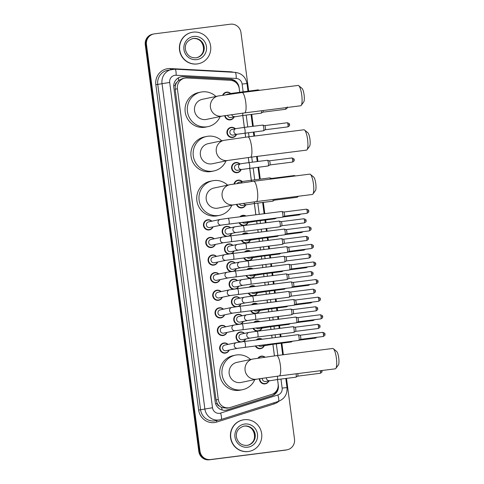 <?xml version="1.0" encoding="UTF-8"?>
<svg xmlns="http://www.w3.org/2000/svg" width="484" height="484" viewBox="0 0 484 484"><rect width="100%" height="100%" fill="white"/><g stroke="black" fill="none" stroke-linecap="round" stroke-linejoin="round"><path stroke-width="0.73" d="M234.208 116.789A5.13 4.979 -101.9 0 1 224.679 115.664M236.525 134.389A5.13 4.979 -101.9 0 1 226.99 133.239A5.13 4.979 -101.9 0 1 235.339 128.744M241.159 169.588A5.13 4.979 -101.9 0 1 231.624 168.438A5.13 4.979 -101.9 0 1 239.973 163.943M234.002 183.968A5.13 4.979 -101.9 0 1 242.29 181.542M245.793 204.786A5.13 4.979 -101.9 0 1 236.434 204.351M239.907 216.802A5.13 4.979 -101.9 0 1 246.017 216.027M248.111 222.386A5.13 4.979 -101.9 0 1 239.066 222.725M242.224 234.401A5.13 4.979 -101.9 0 1 248.334 233.627M250.428 239.985A5.13 4.979 -101.9 0 1 241.383 240.324M244.541 252.001A5.13 4.979 -101.9 0 1 250.651 251.226M252.745 257.585A5.13 4.979 -101.9 0 1 243.7 257.924M246.858 269.6A5.13 4.979 -101.9 0 1 252.969 268.826M255.062 275.184A5.13 4.979 -101.9 0 1 246.017 275.523M249.175 287.206A5.13 4.979 -101.9 0 1 255.286 286.425M257.379 292.784A5.13 4.979 -101.9 0 1 248.334 293.123M251.492 304.805A5.13 4.979 -101.9 0 1 257.603 304.025M259.696 310.389A5.13 4.979 -101.9 0 1 250.651 310.722M253.81 322.404A5.13 4.979 -101.9 0 1 259.92 321.624M262.013 327.989A5.13 4.979 -101.9 0 1 252.969 328.321M256.127 340.004A5.13 4.979 -101.9 0 1 262.237 339.23M264.331 345.588A5.13 4.979 -101.9 0 1 255.286 345.927M257.984 358.16A5.13 4.979 -101.9 0 1 265.008 357.144M268.965 380.787A5.13 4.979 -101.9 0 1 259.357 378.7M222.652 95.221A5.13 4.979 -101.9 0 1 230.705 93.545M226.203 236.464A5.13 4.979 -101.9 0 1 226.439 226.355A5.13 4.979 -101.9 0 1 230.541 227.77M231.727 233.415A5.13 4.979 -101.9 0 1 229.349 236.041M228.521 254.064A5.13 4.979 -101.9 0 1 228.757 243.954A5.13 4.979 -101.9 0 1 232.858 245.37M234.044 251.014A5.13 4.979 -101.9 0 1 231.667 253.64M230.838 271.663A5.13 4.979 -101.9 0 1 231.074 261.554A5.13 4.979 -101.9 0 1 235.176 262.969M236.361 268.614A5.13 4.979 -101.9 0 1 233.984 271.24M233.155 289.263A5.13 4.979 -101.9 0 1 233.391 279.153A5.13 4.979 -101.9 0 1 237.493 280.569M238.679 286.213A5.13 4.979 -101.9 0 1 236.301 288.839M235.472 306.862A5.13 4.979 -101.9 0 1 235.708 296.752A5.13 4.979 -101.9 0 1 239.81 298.168M240.996 303.813A5.13 4.979 -101.9 0 1 238.618 306.439M237.789 324.461A5.13 4.979 -101.9 0 1 238.025 314.358A5.13 4.979 -101.9 0 1 242.127 315.768M243.313 321.412A5.13 4.979 -101.9 0 1 240.935 324.038M240.106 342.067A5.13 4.979 -101.9 0 1 240.336 331.957A5.13 4.979 -101.9 0 1 244.444 333.367M245.63 339.012A5.13 4.979 -101.9 0 1 243.252 341.637M213.027 226.845A5.13 4.979 -101.9 0 1 203.498 225.695A5.13 4.979 -101.9 0 1 211.841 221.194M215.344 244.444A5.13 4.979 -101.9 0 1 205.815 243.295A5.13 4.979 -101.9 0 1 214.158 238.8M217.661 262.044A5.13 4.979 -101.9 0 1 208.132 260.894A5.13 4.979 -101.9 0 1 216.475 256.399M219.978 279.643A5.13 4.979 -101.9 0 1 210.449 278.494A5.13 4.979 -101.9 0 1 218.792 273.998M222.295 297.243A5.13 4.979 -101.9 0 1 212.766 296.093A5.13 4.979 -101.9 0 1 221.109 291.598M224.612 314.842A5.13 4.979 -101.9 0 1 215.084 313.692A5.13 4.979 -101.9 0 1 223.427 309.197M226.929 332.441A5.13 4.979 -101.9 0 1 217.401 331.292A5.13 4.979 -101.9 0 1 225.744 326.797M229.247 350.041A5.13 4.979 -101.9 0 1 219.718 348.891A5.13 4.979 -101.9 0 1 228.061 344.396M239.701 92.202L239.241 88.705A9.613 9.335 78.1 0 0 230.348 80.296L187.03 77.991A9.613 9.335 78.1 0 0 177.398 88.76L218.296 399.445A9.613 9.335 78.1 0 0 230.408 407.449L271.706 394.406A9.613 9.335 78.1 0 0 278.125 384.048L277.526 379.523M219.415 406.112A9.613 9.335 -101.9 0 1 217.122 403.263L217.147 403.426A3.206 3.11 78.1 0 0 219.415 406.112L221.593 407.522L227.111 408.187L229.543 407.679M184.682 78.172L182.28 78.68L178.542 80.495L176.793 82.395A3.206 3.11 78.1 0 0 175.299 85.565L173.72 85.765M175.299 85.565L175.317 85.728A9.613 9.335 -101.9 0 1 176.793 82.395M175.317 85.728L175.148 89.231L216.052 399.917L217.122 403.263M274.416 355.879L272.891 344.324M272.056 337.977L271.693 335.212M270.943 329.489L270.574 326.718M269.739 320.378L269.376 317.607M268.626 311.89L268.257 309.119M267.422 302.778L267.059 300.007M266.309 294.29L265.94 291.519M265.105 285.179L264.742 282.408M263.992 276.691L263.623 273.92M262.788 267.579L262.425 264.808M261.675 259.091L261.306 256.32M260.471 249.98L260.108 247.209M259.357 241.492L258.988 238.721M258.154 232.381L257.791 229.61M257.04 223.892L256.671 221.121M255.836 214.781L254.354 203.522M251.287 180.205L249.726 168.323M248.97 162.6L248.298 157.518M245.624 137.184L245.092 133.124M244.335 127.401L242.774 115.525M239.737 92.196L239.126 87.543A9.613 9.335 78.1 0 0 230.233 79.128L183.436 76.641A9.613 9.335 78.1 0 0 173.798 87.41L215.205 401.92A9.613 9.335 78.1 0 0 227.317 409.924L271.929 395.827A9.613 9.335 78.1 0 0 278.348 385.47L277.562 379.516M180.786 76.889A9.613 9.335 -101.9 0 1 182.837 76.768L229.634 79.255A9.613 9.335 -101.9 0 1 237.208 83.883M286.492 378.379L294.502 439.194A9.613 9.335 -101.9 0 1 286.492 449.902L210.522 459.546A9.613 9.335 -101.9 0 1 200.001 451.197L146.47 44.552A9.613 9.335 -101.9 0 1 154.481 33.85L230.444 24.2A9.613 9.335 -101.9 0 1 240.965 32.555L248.667 91.065M251.74 114.381L253.301 126.263M254.058 131.981L254.59 136.046M257.264 156.38L257.936 161.462M258.692 167.186L260.253 179.062M263.32 202.385L264.802 213.644M265.637 219.984L266.006 222.755M266.757 228.472L267.12 231.243M267.954 237.583L268.324 240.354M269.074 246.072L269.437 248.843M270.272 255.183L270.641 257.954M271.391 263.671L271.754 266.442M272.589 272.782L272.958 275.553M273.708 281.271L274.071 284.041M274.906 290.382L275.275 293.153M276.025 298.87L276.388 301.641M277.223 307.981L277.592 310.752M278.342 316.469L278.705 319.24M279.54 325.581L279.909 328.352M280.659 334.069L281.022 336.84M281.857 343.18L283.382 354.742M287.212 449.781L286.014 450.029A9.613 9.335 -101.9 0 1 285.294 450.15L209.324 459.8A9.613 9.335 -101.9 0 1 198.809 451.445L145.273 44.806L145.872 44.679A9.613 9.335 -101.9 0 1 153.156 34.098A9.613 9.335 -101.9 0 0 145.872 44.679L199.408 451.318L145.872 44.679L146.47 44.552M209.324 459.8L209.923 459.673A9.613 9.335 -101.9 0 1 199.408 451.318A9.613 9.335 -101.9 0 0 209.923 459.673L285.893 450.029L210.522 459.546M286.613 449.902A9.613 9.335 -101.9 0 1 285.893 450.029A9.613 9.335 -101.9 0 0 286.613 449.902M274.452 355.879L272.928 344.318M272.093 337.977L271.73 335.206M270.973 329.483L270.61 326.718M269.776 320.378L269.413 317.607M268.656 311.884L268.293 309.119M267.458 302.772L267.095 300.007M266.339 294.284L265.976 291.519M265.141 285.173L264.778 282.408M264.022 276.685L263.659 273.914M262.824 267.573L262.461 264.808M261.705 259.085L261.342 256.314M260.507 249.974L260.144 247.203M259.394 241.486L259.025 238.715M258.19 232.374L257.827 229.604M257.077 223.886L256.708 221.115M255.873 214.775L254.39 203.516M251.323 180.199L249.756 168.317M249.006 162.6L248.334 157.518M245.66 137.178L245.122 133.118M244.372 127.401L242.805 115.519M277.713 388.41A9.613 9.335 -101.9 0 1 271.33 395.954L226.718 410.045A9.613 9.335 -101.9 0 1 226.149 410.208M145.273 44.806A9.613 9.335 -101.9 0 1 152.557 34.219L153.755 33.971M197.284 63.924A16.026 15.561 -101.9 0 1 179.848 50.62A16.026 15.561 -101.9 0 1 191.9 32.355A16.026 15.561 -101.9 0 1 193.104 32.156A16.026 15.561 -101.9 0 1 210.54 45.454A16.026 15.561 -101.9 0 1 198.494 63.719A16.026 15.561 -101.9 0 1 197.284 63.924M198.494 63.719L198.265 63.767A16.026 15.561 -101.9 0 1 197.061 63.967A16.026 15.561 -101.9 0 1 179.624 50.669A16.026 15.561 -101.9 0 1 191.676 32.404L191.9 32.355M298.707 85.668L301.998 88.378A7.048 1.676 82.8 0 1 304.097 94.864A7.048 1.676 82.8 0 1 303.722 101.942L301.211 105.391A10.255 2.438 -97.2 0 0 301.756 95.1A10.255 2.438 -97.2 0 0 298.707 85.668A10.255 2.438 -97.2 0 0 298.071 85.432L242.054 92.547A10.255 2.438 82.8 0 1 245.739 102.215A10.255 2.438 82.8 0 1 244.638 112.893L300.655 105.778A10.255 2.438 -97.2 0 0 301.211 105.391M222.44 116.051A10.255 9.958 78.1 0 1 210.449 107.273A10.255 9.958 78.1 0 1 218.217 95.977L202.312 99.323A10.255 9.958 78.1 0 0 194.604 111.011A10.255 9.958 78.1 0 0 206.535 119.397L222.44 116.051L244.638 112.893M220.159 116.529A17.624 17.115 -101.9 0 1 208.047 126.608A17.624 17.115 -101.9 0 1 206.722 126.832A17.624 17.115 -101.9 0 1 187.544 112.197A17.624 17.115 -101.9 0 1 200.799 92.111A17.624 17.115 -101.9 0 1 202.124 91.887A17.624 17.115 -101.9 0 1 215.937 96.461M208.047 126.608L205.803 127.08A17.624 17.115 -101.9 0 1 204.478 127.304A17.624 17.115 -101.9 0 1 185.299 112.669A17.624 17.115 -101.9 0 1 198.555 92.583L200.799 92.111M304.545 130.014L307.836 132.731A7.048 1.676 82.8 0 1 309.935 139.217A7.048 1.676 82.8 0 1 309.56 146.289L307.05 149.744A10.255 2.438 -97.2 0 0 307.594 139.452A10.255 2.438 -97.2 0 0 304.545 130.014A10.255 2.438 -97.2 0 0 303.91 129.779L247.893 136.893A10.255 2.438 82.8 0 1 251.577 146.567A10.255 2.438 82.8 0 1 250.476 157.239L306.493 150.125A10.255 2.438 -97.2 0 0 307.05 149.744M228.279 160.398A10.255 9.958 78.1 0 1 216.287 151.619A10.255 9.958 78.1 0 1 224.056 140.33L208.15 143.669A10.255 9.958 78.1 0 0 200.443 155.358A10.255 9.958 78.1 0 0 212.373 163.743L228.279 160.398L250.476 157.239M225.998 160.882A17.624 17.115 -101.9 0 1 213.886 170.955A17.624 17.115 -101.9 0 1 212.561 171.179A17.624 17.115 -101.9 0 1 193.382 156.55A17.624 17.115 -101.9 0 1 206.638 136.458A17.624 17.115 -101.9 0 1 207.963 136.234A17.624 17.115 -101.9 0 1 221.775 140.808M213.886 170.955L211.641 171.427A17.624 17.115 -101.9 0 1 210.316 171.651A17.624 17.115 -101.9 0 1 191.138 157.022A17.624 17.115 -101.9 0 1 204.393 136.93L206.638 136.458M310.383 174.361L313.674 177.077A7.048 1.676 82.8 0 1 315.774 183.563A7.048 1.676 82.8 0 1 315.399 190.642L312.888 194.09A10.255 2.438 -97.2 0 0 313.432 183.799A10.255 2.438 -97.2 0 0 310.383 174.361A10.255 2.438 -97.2 0 0 309.748 174.131L253.731 181.246A10.255 2.438 82.8 0 1 257.415 190.914A10.255 2.438 82.8 0 1 256.314 201.592L312.331 194.477A10.255 2.438 -97.2 0 0 312.888 194.09M234.117 204.75A10.255 9.958 78.1 0 1 222.126 195.966A10.255 9.958 78.1 0 1 229.894 184.676L213.988 188.022A10.255 9.958 78.1 0 0 206.281 199.71A10.255 9.958 78.1 0 0 218.211 208.09L234.117 204.75L256.314 201.592M231.836 205.228A17.624 17.115 -101.9 0 1 219.724 215.307A17.624 17.115 -101.9 0 1 218.399 215.531A17.624 17.115 -101.9 0 1 199.22 200.896A17.624 17.115 -101.9 0 1 212.476 180.804A17.624 17.115 -101.9 0 1 213.801 180.586A17.624 17.115 -101.9 0 1 227.613 185.154M219.724 215.307L217.479 215.779A17.624 17.115 -101.9 0 1 216.154 216.003A17.624 17.115 -101.9 0 1 196.976 201.368A17.624 17.115 -101.9 0 1 210.231 181.276L212.476 180.804M333.337 348.71L336.628 351.426A7.048 1.676 82.8 0 1 338.727 357.912A7.048 1.676 82.8 0 1 338.352 364.99L335.842 368.439A10.255 2.438 -97.2 0 0 336.386 358.148A10.255 2.438 -97.2 0 0 333.337 348.71A10.255 2.438 -97.2 0 0 332.702 348.474L276.685 355.589A10.255 2.438 82.8 0 1 280.369 365.263A10.255 2.438 82.8 0 1 279.268 375.935L335.285 368.826A10.255 2.438 -97.2 0 0 335.842 368.439M257.071 379.099A10.255 9.958 78.1 0 1 245.079 370.314A10.255 9.958 78.1 0 1 252.848 359.025L236.942 362.365A10.255 9.958 78.1 0 0 229.234 374.059A10.255 9.958 78.1 0 0 241.165 382.439L257.071 379.099L279.268 375.935M254.79 379.577A17.624 17.115 -101.9 0 1 242.678 389.65A17.624 17.115 -101.9 0 1 241.353 389.874A17.624 17.115 -101.9 0 1 222.174 375.245A17.624 17.115 -101.9 0 1 235.43 355.153A17.624 17.115 -101.9 0 1 236.755 354.929A17.624 17.115 -101.9 0 1 250.567 359.503M242.678 389.65L240.433 390.122A17.624 17.115 -101.9 0 1 239.108 390.346A17.624 17.115 -101.9 0 1 219.93 375.717A17.624 17.115 -101.9 0 1 233.185 355.625L235.43 355.153M248.31 451.499A16.026 15.561 -101.9 0 1 230.874 438.201A16.026 15.561 -101.9 0 1 242.926 419.937A16.026 15.561 -101.9 0 1 244.13 419.731A16.026 15.561 -101.9 0 1 261.566 433.035A16.026 15.561 -101.9 0 1 249.52 451.3A16.026 15.561 -101.9 0 1 248.31 451.499M249.52 451.3L249.29 451.342A16.026 15.561 -101.9 0 1 248.086 451.548A16.026 15.561 -101.9 0 1 230.65 438.244A16.026 15.561 -101.9 0 1 242.702 419.979L242.926 419.937M221.388 225.084L209.747 227.534A2.886 2.801 -101.9 0 1 206.39 225.175A2.886 2.801 -101.9 0 1 208.562 221.884L220.202 219.44A2.886 2.801 -101.9 0 0 218.048 222.791A2.886 2.801 -101.9 0 0 221.388 225.084L282.535 217.207A2.886 0.684 82.8 0 1 282.535 217.207A2.886 0.684 82.8 0 0 282.602 217.183A2.886 0.684 82.8 0 0 282.844 214.2A2.886 0.684 82.8 0 0 281.876 211.49A2.886 0.684 82.8 0 0 281.809 211.484A2.886 0.684 82.8 0 1 281.809 211.484L228.103 218.302A2.886 0.684 82.8 0 1 229.144 221.025A2.886 0.684 82.8 0 1 229.162 221.2A2.886 0.684 82.8 0 1 228.829 224.025M212.803 226.887A4.81 4.671 -101.9 0 1 203.952 225.611A4.81 4.671 -101.9 0 1 211.617 221.242M308.695 210.976L307.177 211.127A2.081 0.496 82.8 0 0 306.426 209.161L283.787 212.04A2.081 0.496 82.8 0 1 283.812 212.046A2.081 0.496 82.8 0 1 284.507 214.007A2.081 0.496 82.8 0 1 284.332 216.16A2.081 0.496 82.8 0 1 284.296 216.173M223.705 242.684L212.065 245.134A2.886 2.801 -101.9 0 1 208.707 242.774A2.886 2.801 -101.9 0 1 210.879 239.489L222.519 237.039A2.886 2.801 -101.9 0 0 220.365 240.397A2.886 2.801 -101.9 0 0 223.705 242.684L284.852 234.807A2.886 0.684 82.8 0 1 284.852 234.807A2.886 0.684 82.8 0 0 284.919 234.782A2.886 0.684 82.8 0 0 285.161 231.8A2.886 0.684 82.8 0 0 284.193 229.089A2.886 0.684 82.8 0 0 284.126 229.083A2.886 0.684 82.8 0 0 284.114 229.083M215.12 244.487A4.81 4.671 -101.9 0 1 206.269 243.21A4.81 4.671 -101.9 0 1 213.934 238.842M286.08 229.64A2.081 0.496 82.8 0 1 286.129 229.646A2.081 0.496 82.8 0 1 286.824 231.606A2.081 0.496 82.8 0 1 286.649 233.76A2.081 0.496 82.8 0 1 286.613 233.772L309.27 230.898C312.132 229.428 310.722 228.932 311.073 228.557L309.494 228.726A2.081 0.496 82.8 0 1 309.27 230.898M226.022 260.283L214.382 262.733A2.886 2.801 -101.9 0 1 211.024 260.374A2.886 2.801 -101.9 0 1 213.196 257.089L224.836 254.638A2.886 2.801 -101.9 0 0 222.682 257.996A2.886 2.801 -101.9 0 0 226.022 260.283L287.169 252.406A2.886 0.684 82.8 0 0 287.181 252.4A2.886 0.684 82.8 0 0 287.236 252.382A2.886 0.684 82.8 0 0 287.478 249.399A2.886 0.684 82.8 0 0 286.51 246.689A2.886 0.684 82.8 0 0 286.443 246.683A2.886 0.684 82.8 0 1 286.443 246.683L232.737 253.501A2.886 0.684 82.8 0 1 233.778 256.224A2.886 0.684 82.8 0 1 233.796 256.399A2.886 0.684 82.8 0 1 233.463 259.224M217.437 262.092A4.81 4.671 -101.9 0 1 208.586 260.809A4.81 4.671 -101.9 0 1 216.251 256.441M288.397 247.239A2.081 0.496 82.8 0 1 288.446 247.245A2.081 0.496 82.8 0 1 289.142 249.206A2.081 0.496 82.8 0 1 288.966 251.359A2.081 0.496 82.8 0 1 288.93 251.371M228.339 277.883L216.699 280.333A2.886 2.801 -101.9 0 1 213.341 277.973A2.886 2.801 -101.9 0 1 215.513 274.688L227.153 272.238A2.886 2.801 -101.9 0 0 224.999 275.596A2.886 2.801 -101.9 0 0 228.339 277.883L289.486 270.005A2.886 0.684 82.8 0 1 289.486 270.005A2.886 0.684 82.8 0 0 289.553 269.981A2.886 0.684 82.8 0 0 289.795 267.005A2.886 0.684 82.8 0 0 288.827 264.288A2.886 0.684 82.8 0 0 288.76 264.282A2.886 0.684 82.8 0 0 288.742 264.282M219.754 279.692A4.81 4.671 -101.9 0 1 210.903 278.409A4.81 4.671 -101.9 0 1 218.568 274.041M290.715 264.839A2.081 0.496 82.8 0 1 290.763 264.845A2.081 0.496 82.8 0 1 291.459 266.805A2.081 0.496 82.8 0 1 291.283 268.959A2.081 0.496 82.8 0 1 291.247 268.971M230.656 295.482L219.016 297.932A2.886 2.801 -101.9 0 1 215.658 295.573A2.886 2.801 -101.9 0 1 217.83 292.288L229.47 289.837A2.886 2.801 -101.9 0 0 227.317 293.195A2.886 2.801 -101.9 0 0 230.656 295.482L291.804 287.605A2.886 0.684 82.8 0 0 291.816 287.605A2.886 0.684 82.8 0 0 291.87 287.581A2.886 0.684 82.8 0 0 292.112 284.604A2.886 0.684 82.8 0 0 291.144 281.888A2.886 0.684 82.8 0 0 291.078 281.882A2.886 0.684 82.8 0 1 291.078 281.882L237.372 288.7A2.886 0.684 82.8 0 1 238.412 291.422A2.886 0.684 82.8 0 1 238.43 291.604A2.886 0.684 82.8 0 1 238.098 294.423M222.071 297.291A4.81 4.671 -101.9 0 1 213.22 296.008A4.81 4.671 -101.9 0 1 220.886 291.646M293.032 282.444A2.081 0.496 82.8 0 1 293.08 282.444A2.081 0.496 82.8 0 1 293.776 284.404A2.081 0.496 82.8 0 1 293.6 286.558A2.081 0.496 82.8 0 1 293.564 286.57L316.221 283.697C319.083 282.226 317.673 281.73 318.024 281.355L316.445 281.525A2.081 0.496 82.8 0 1 316.221 283.697M232.973 313.081L221.333 315.532A2.886 2.801 -101.9 0 1 217.975 313.172A2.886 2.801 -101.9 0 1 220.147 309.887L231.788 307.437A2.886 2.801 -101.9 0 0 229.634 310.795A2.886 2.801 -101.9 0 0 232.973 313.081L294.121 305.204A2.886 0.684 82.8 0 1 294.121 305.204A2.886 0.684 82.8 0 0 294.187 305.18A2.886 0.684 82.8 0 0 294.429 302.204A2.886 0.684 82.8 0 0 293.461 299.487A2.886 0.684 82.8 0 0 293.395 299.481A2.886 0.684 82.8 0 0 293.377 299.481M224.388 314.89A4.81 4.671 -101.9 0 1 215.537 313.608A4.81 4.671 -101.9 0 1 223.203 309.246M320.281 298.973L318.762 299.124A2.081 0.496 82.8 0 0 318.012 297.164L295.373 300.038A2.081 0.496 82.8 0 1 295.397 300.044A2.081 0.496 82.8 0 1 296.093 302.004A2.081 0.496 82.8 0 1 295.918 304.158A2.081 0.496 82.8 0 1 295.881 304.17M235.291 330.687L223.65 333.131A2.886 2.801 -101.9 0 1 220.293 330.772A2.886 2.801 -101.9 0 1 222.465 327.486L234.105 325.036A2.886 2.801 -101.9 0 0 231.951 328.394A2.886 2.801 -101.9 0 0 235.291 330.687L296.438 322.804A2.886 0.684 82.8 0 1 296.438 322.804A2.886 0.684 82.8 0 0 296.504 322.78A2.886 0.684 82.8 0 0 296.746 319.803A2.886 0.684 82.8 0 0 295.778 317.087A2.886 0.684 82.8 0 0 295.712 317.081A2.886 0.684 82.8 0 0 295.694 317.087M226.706 332.49A4.81 4.671 -101.9 0 1 217.854 331.207A4.81 4.671 -101.9 0 1 225.52 326.845M297.666 317.643A2.081 0.496 82.8 0 1 297.714 317.643A2.081 0.496 82.8 0 1 298.41 319.603A2.081 0.496 82.8 0 1 298.235 321.757A2.081 0.496 82.8 0 1 298.198 321.775L320.856 318.896C323.717 317.425 322.308 316.929 322.659 316.56L321.08 316.73A2.081 0.496 82.8 0 1 320.856 318.896M237.608 348.286L225.968 350.731A2.886 2.801 -101.9 0 1 222.61 348.371A2.886 2.801 -101.9 0 1 224.782 345.086L236.422 342.642A2.886 2.801 -101.9 0 0 234.262 345.993A2.886 2.801 -101.9 0 0 237.608 348.286L298.755 340.403A2.886 0.684 82.8 0 0 298.767 340.403A2.886 0.684 82.8 0 0 298.822 340.379A2.886 0.684 82.8 0 0 299.064 337.402A2.886 0.684 82.8 0 0 298.096 334.686A2.886 0.684 82.8 0 0 298.029 334.68A2.886 0.684 82.8 0 1 298.029 334.68L244.323 341.498A2.886 0.684 82.8 0 1 245.364 344.221A2.886 0.684 82.8 0 1 245.382 344.402A2.886 0.684 82.8 0 1 245.049 347.222M229.023 350.089A4.81 4.671 -101.9 0 1 220.172 348.807A4.81 4.671 -101.9 0 1 227.837 344.445M299.983 335.243A2.081 0.496 82.8 0 1 300.032 335.243A2.081 0.496 82.8 0 1 300.727 337.203A2.081 0.496 82.8 0 1 300.552 339.357A2.081 0.496 82.8 0 1 300.516 339.375M236.289 232.459L228.448 234.105A2.886 2.801 -101.9 0 1 225.09 231.745A2.886 2.801 -101.9 0 1 227.262 228.46L235.103 226.808A2.886 2.801 -101.9 0 0 232.943 230.166A2.886 2.801 -101.9 0 0 236.289 232.459L279.891 226.802A2.886 0.684 82.8 0 1 279.891 226.802A2.886 0.684 82.8 0 1 279.879 226.802M231.503 233.463A4.81 4.671 -101.9 0 1 222.652 232.181A4.81 4.671 -101.9 0 1 230.317 227.819M281.119 221.642A2.081 0.496 82.8 0 1 281.168 221.648A2.081 0.496 82.8 0 1 281.869 223.602A2.081 0.496 82.8 0 1 281.694 225.756A2.081 0.496 82.8 0 1 281.652 225.774M279.153 221.085A2.886 0.684 82.8 0 1 279.165 221.079A2.886 0.684 82.8 0 1 279.238 221.085A2.886 0.684 82.8 0 1 280.212 223.856A2.886 0.684 82.8 0 1 279.958 226.778A2.886 0.684 82.8 0 1 279.903 226.802M238.606 250.059L230.765 251.704A2.886 2.801 -101.9 0 1 227.407 249.345A2.886 2.801 -101.9 0 1 229.579 246.06L237.42 244.408A2.886 2.801 -101.9 0 0 235.26 247.766A2.886 2.801 -101.9 0 0 238.606 250.059L246.047 248.994A2.886 0.684 82.8 0 1 246.047 248.994L282.208 244.402A2.886 0.684 82.8 0 1 282.196 244.402A2.886 0.684 82.8 0 0 282.22 244.402A2.886 0.684 82.8 0 0 282.275 244.378A2.886 0.684 82.8 0 0 282.529 241.456A2.886 0.684 82.8 0 0 281.555 238.685A2.886 0.684 82.8 0 0 281.482 238.679A2.886 0.684 82.8 0 1 281.482 238.679L245.321 243.27A2.886 0.684 82.8 0 1 246.38 246.174A2.886 0.684 82.8 0 1 246.06 248.994M233.82 251.063A4.81 4.671 -101.9 0 1 224.969 249.78A4.81 4.671 -101.9 0 1 232.635 245.418M283.436 239.241A2.081 0.496 82.8 0 1 283.485 239.247A2.081 0.496 82.8 0 1 284.187 241.207A2.081 0.496 82.8 0 1 284.011 243.355A2.081 0.496 82.8 0 1 283.969 243.373M240.923 267.658L233.082 269.304A2.886 2.801 -101.9 0 1 229.725 266.944A2.886 2.801 -101.9 0 1 231.897 263.659L239.737 262.013A2.886 2.801 -101.9 0 0 237.577 265.365A2.886 2.801 -101.9 0 0 240.923 267.658L284.525 262.001A2.886 0.684 82.8 0 1 284.525 262.001A2.886 0.684 82.8 0 1 284.513 262.007M236.138 268.662A4.81 4.671 -101.9 0 1 227.286 267.38A4.81 4.671 -101.9 0 1 234.952 263.018M285.754 256.841A2.081 0.496 82.8 0 1 285.802 256.847A2.081 0.496 82.8 0 1 286.504 258.807A2.081 0.496 82.8 0 1 286.328 260.955A2.081 0.496 82.8 0 1 286.286 260.973M283.787 256.284A2.886 0.684 82.8 0 1 283.799 256.278A2.886 0.684 82.8 0 1 283.872 256.284A2.886 0.684 82.8 0 1 284.846 259.055A2.886 0.684 82.8 0 1 284.592 261.977A2.886 0.684 82.8 0 1 284.538 262.001M243.24 285.257L235.399 286.903A2.886 2.801 -101.9 0 1 232.042 284.544A2.886 2.801 -101.9 0 1 234.214 281.258L242.054 279.613A2.886 2.801 -101.9 0 0 239.895 282.965A2.886 2.801 -101.9 0 0 243.24 285.257L250.682 284.199A2.886 0.684 82.8 0 1 250.682 284.199L286.843 279.601A2.886 0.684 82.8 0 1 286.831 279.607A2.886 0.684 82.8 0 0 286.855 279.601A2.886 0.684 82.8 0 0 286.909 279.583A2.886 0.684 82.8 0 0 287.163 276.654A2.886 0.684 82.8 0 0 286.189 273.89A2.886 0.684 82.8 0 0 286.117 273.883A2.886 0.684 82.8 0 1 286.117 273.883L249.956 278.475A2.886 0.684 82.8 0 1 249.956 278.475A2.886 0.684 82.8 0 1 251.014 281.373A2.886 0.684 82.8 0 1 250.694 284.193M238.455 286.262A4.81 4.671 -101.9 0 1 229.604 284.979A4.81 4.671 -101.9 0 1 237.269 280.617M288.071 274.44A2.081 0.496 82.8 0 1 288.119 274.446A2.081 0.496 82.8 0 1 288.821 276.406A2.081 0.496 82.8 0 1 288.646 278.554A2.081 0.496 82.8 0 1 288.603 278.572L311.26 275.692C314.122 274.222 312.712 273.726 313.063 273.357L311.484 273.527A2.081 0.496 82.8 0 1 311.26 275.692M245.557 302.857L237.717 304.503A2.886 2.801 -101.9 0 1 234.359 302.143A2.886 2.801 -101.9 0 1 236.531 298.858L244.372 297.212A2.886 2.801 -101.9 0 0 242.212 300.564A2.886 2.801 -101.9 0 0 245.557 302.857L252.999 301.798A2.886 0.684 82.8 0 1 252.999 301.798L289.16 297.206A2.886 0.684 82.8 0 1 289.16 297.206A2.886 0.684 82.8 0 1 289.148 297.206A2.886 0.684 82.8 0 0 289.226 297.182A2.886 0.684 82.8 0 0 289.474 294.254A2.886 0.684 82.8 0 0 288.506 291.489A2.886 0.684 82.8 0 0 288.434 291.483A2.886 0.684 82.8 0 1 288.434 291.483L252.273 296.075A2.886 0.684 82.8 0 1 253.332 298.973A2.886 0.684 82.8 0 1 253.011 301.792M240.772 303.861A4.81 4.671 -101.9 0 1 231.921 302.585A4.81 4.671 -101.9 0 1 239.586 298.217M315.326 290.975L313.801 291.126A2.081 0.496 82.8 0 0 313.051 289.16L290.412 292.04A2.081 0.496 82.8 0 1 290.436 292.046A2.081 0.496 82.8 0 1 291.138 294.006A2.081 0.496 82.8 0 1 290.963 296.154A2.081 0.496 82.8 0 1 290.92 296.172M247.875 320.456L240.034 322.102A2.886 2.801 -101.9 0 1 236.676 319.749A2.886 2.801 -101.9 0 1 238.848 316.457L246.689 314.812A2.886 2.801 -101.9 0 0 244.529 318.163A2.886 2.801 -101.9 0 0 247.875 320.456L291.477 314.806A2.886 0.684 82.8 0 1 291.477 314.806A2.886 0.684 82.8 0 1 291.465 314.806M243.089 321.461A4.81 4.671 -101.9 0 1 234.238 320.184A4.81 4.671 -101.9 0 1 241.903 315.816M292.705 309.639A2.081 0.496 82.8 0 1 292.753 309.645A2.081 0.496 82.8 0 1 293.455 311.605A2.081 0.496 82.8 0 1 293.28 313.753A2.081 0.496 82.8 0 1 293.237 313.771L315.895 310.897C318.756 309.427 317.347 308.931 317.698 308.556L316.119 308.725A2.081 0.496 82.8 0 1 315.895 310.897M290.739 309.082A2.886 0.684 82.8 0 1 290.751 309.082A2.886 0.684 82.8 0 1 290.823 309.088A2.886 0.684 82.8 0 1 291.791 311.853A2.886 0.684 82.8 0 1 291.543 314.781A2.886 0.684 82.8 0 1 291.489 314.8M250.192 338.056L242.351 339.701A2.886 2.801 -101.9 0 1 238.993 337.348A2.886 2.801 -101.9 0 1 241.165 334.057L249.006 332.411A2.886 2.801 -101.9 0 0 246.846 335.763A2.886 2.801 -101.9 0 0 250.192 338.056L257.633 336.997A2.886 0.684 82.8 0 1 257.633 336.997L293.794 332.405A2.886 0.684 82.8 0 1 293.782 332.405A2.886 0.684 82.8 0 0 293.806 332.399A2.886 0.684 82.8 0 0 293.861 332.381A2.886 0.684 82.8 0 0 294.109 329.453A2.886 0.684 82.8 0 0 293.141 326.688A2.886 0.684 82.8 0 0 293.068 326.682A2.886 0.684 82.8 0 1 293.068 326.682L256.907 331.274A2.886 0.684 82.8 0 1 257.966 334.172A2.886 0.684 82.8 0 1 257.645 336.991M245.406 339.06A4.81 4.671 -101.9 0 1 236.555 337.784A4.81 4.671 -101.9 0 1 244.22 333.416M295.022 327.238A2.081 0.496 82.8 0 1 295.071 327.244A2.081 0.496 82.8 0 1 295.772 329.205A2.081 0.496 82.8 0 1 295.597 331.358A2.081 0.496 82.8 0 1 295.555 331.371M226.433 94.658A2.886 2.801 -101.9 0 1 227.426 94.235L231.461 93.382A2.886 2.801 -101.9 0 0 230.082 94.138M223.16 95.142A4.81 4.671 -101.9 0 1 230.481 93.587M258.069 89.873A2.886 0.684 82.8 0 1 258.081 89.867A2.886 0.684 82.8 0 1 258.154 89.873A2.886 0.684 82.8 0 1 258.583 90.447M242.78 113.129A2.886 0.684 82.8 0 1 242.423 115.567A2.886 0.684 82.8 0 1 242.411 115.567L230.928 117.479A2.886 2.801 -101.9 0 1 227.589 115.216M261.493 110.751A2.886 0.684 82.8 0 1 261.191 113.165A2.886 0.684 82.8 0 1 261.136 113.189A2.886 0.684 82.8 0 1 261.124 113.189A2.886 0.684 82.8 0 1 261.112 113.195L242.411 115.567M233.984 116.838A4.81 4.671 -101.9 0 1 225.139 115.591M263.151 110.54A2.081 0.496 82.8 0 1 262.927 112.143A2.081 0.496 82.8 0 1 262.885 112.161M237.281 134.225L233.246 135.078A2.886 2.801 -101.9 0 1 229.888 132.719A2.886 2.801 -101.9 0 1 232.06 129.434L236.095 128.581A2.886 2.801 -101.9 0 0 233.941 131.938A2.886 2.801 -101.9 0 0 237.281 134.225L263.441 130.789A2.886 0.684 82.8 0 1 263.441 130.789A2.886 0.684 82.8 0 1 263.429 130.795M236.301 134.437A4.81 4.671 -101.9 0 1 227.45 133.154A4.81 4.671 -101.9 0 1 235.115 128.792M264.669 125.628A2.081 0.496 82.8 0 1 264.718 125.634A2.081 0.496 82.8 0 1 265.413 127.594A2.081 0.496 82.8 0 1 265.238 129.742A2.081 0.496 82.8 0 1 265.202 129.76M262.703 125.072A2.886 0.684 82.8 0 1 262.715 125.072A2.886 0.684 82.8 0 1 262.788 125.078A2.886 0.684 82.8 0 1 263.756 127.843A2.886 0.684 82.8 0 1 263.508 130.771A2.886 0.684 82.8 0 1 263.453 130.789M241.915 169.43L237.88 170.277A2.886 2.801 -101.9 0 1 234.522 167.918A2.886 2.801 -101.9 0 1 236.694 164.633L240.729 163.786A2.886 2.801 -101.9 0 0 238.576 167.137A2.886 2.801 -101.9 0 0 241.915 169.43L268.076 165.994A2.886 0.684 82.8 0 1 268.076 165.994A2.886 0.684 82.8 0 1 268.063 165.994A2.886 0.684 82.8 0 0 268.142 165.97A2.886 0.684 82.8 0 0 268.39 163.041A2.886 0.684 82.8 0 0 267.416 160.277A2.886 0.684 82.8 0 0 267.349 160.271A2.886 0.684 82.8 0 1 267.349 160.271L248.631 162.642A2.886 0.684 82.8 0 1 248.631 162.642A2.886 0.684 82.8 0 1 249.696 165.546A2.886 0.684 82.8 0 1 249.375 168.365A2.886 0.684 82.8 0 1 249.363 168.365M240.935 169.636A4.81 4.671 -101.9 0 1 232.084 168.353A4.81 4.671 -101.9 0 1 239.749 163.991M294.145 159.774L292.626 159.926A2.081 0.496 82.8 0 0 291.876 157.959L269.328 160.827A2.081 0.496 82.8 0 1 269.352 160.833A2.081 0.496 82.8 0 1 270.048 162.793A2.081 0.496 82.8 0 1 269.872 164.941A2.081 0.496 82.8 0 1 269.836 164.959M237.233 183.484A2.886 2.801 -101.9 0 1 239.011 182.232L243.047 181.385A2.886 2.801 -101.9 0 0 241.117 182.928M234.486 183.896A4.81 4.671 -101.9 0 1 242.067 181.591M269.655 177.87A2.886 0.684 82.8 0 1 269.667 177.87A2.886 0.684 82.8 0 1 269.733 177.876A2.886 0.684 82.8 0 1 270.411 179.122M271.621 178.427A2.081 0.496 82.8 0 1 271.669 178.433A2.081 0.496 82.8 0 1 272.014 178.923M254.403 201.834A2.886 0.684 82.8 0 1 254.009 203.564A2.886 0.684 82.8 0 1 253.997 203.57L242.514 205.476A2.886 2.801 -101.9 0 1 239.405 203.897M273.115 199.456A2.886 0.684 82.8 0 1 272.776 201.169A2.886 0.684 82.8 0 1 272.722 201.187A2.886 0.684 82.8 0 1 272.71 201.193A2.886 0.684 82.8 0 1 272.698 201.193L253.997 203.57M245.569 204.835A4.81 4.671 -101.9 0 1 236.894 204.278M274.749 199.251A2.081 0.496 82.8 0 1 274.507 200.146A2.081 0.496 82.8 0 1 274.47 200.158M256.659 220.492A2.886 0.684 82.8 0 1 256.326 221.164A2.886 0.684 82.8 0 1 256.314 221.17L244.831 223.076A2.886 2.801 -101.9 0 1 242.302 222.313M275.372 218.115A2.886 0.684 82.8 0 1 275.094 218.768A2.886 0.684 82.8 0 1 275.039 218.786A2.886 0.684 82.8 0 1 275.027 218.792A2.886 0.684 82.8 0 1 275.015 218.792M247.887 222.434A4.81 4.671 -101.9 0 1 239.55 222.664M240.572 216.717A4.81 4.671 -101.9 0 1 245.654 216.076M258.976 238.092A2.886 0.684 82.8 0 1 258.644 238.763A2.886 0.684 82.8 0 1 258.631 238.769L247.149 240.675A2.886 2.801 -101.9 0 1 244.62 239.913M277.689 235.714A2.886 0.684 82.8 0 1 277.411 236.367A2.886 0.684 82.8 0 1 277.356 236.392A2.886 0.684 82.8 0 1 277.344 236.392A2.886 0.684 82.8 0 1 277.332 236.392L258.631 238.769M250.204 240.034A4.81 4.671 -101.9 0 1 241.867 240.264M242.889 234.316A4.81 4.671 -101.9 0 1 247.971 233.675M261.293 255.691A2.886 0.684 82.8 0 1 260.961 256.363A2.886 0.684 82.8 0 1 260.949 256.369L249.466 258.274A2.886 2.801 -101.9 0 1 246.931 257.512M260.949 256.369L279.661 253.991A2.886 0.684 82.8 0 1 279.661 253.991A2.886 0.684 82.8 0 1 279.649 253.991A2.886 0.684 82.8 0 0 279.728 253.967A2.886 0.684 82.8 0 0 280.006 253.313M252.521 257.633A4.81 4.671 -101.9 0 1 244.184 257.863M245.207 251.916A4.81 4.671 -101.9 0 1 250.288 251.275M263.605 273.291A2.886 0.684 82.8 0 1 263.278 273.962A2.886 0.684 82.8 0 1 263.266 273.968L251.783 275.874A2.886 2.801 -101.9 0 1 249.248 275.112M282.323 270.913A2.886 0.684 82.8 0 1 282.045 271.566A2.886 0.684 82.8 0 1 281.99 271.591A2.886 0.684 82.8 0 1 281.978 271.591A2.886 0.684 82.8 0 1 281.966 271.591M254.838 275.233A4.81 4.671 -101.9 0 1 246.501 275.463M247.524 269.521A4.81 4.671 -101.9 0 1 252.606 268.874M265.922 290.89A2.886 0.684 82.8 0 1 265.595 291.568A2.886 0.684 82.8 0 1 265.583 291.568L254.1 293.473A2.886 2.801 -101.9 0 1 251.565 292.711M284.64 288.512A2.886 0.684 82.8 0 1 284.362 289.166A2.886 0.684 82.8 0 1 284.308 289.19A2.886 0.684 82.8 0 1 284.296 289.19A2.886 0.684 82.8 0 1 284.283 289.19L265.583 291.568M257.155 292.832A4.81 4.671 -101.9 0 1 248.818 293.062M249.841 287.121A4.81 4.671 -101.9 0 1 254.923 286.474M268.239 308.489A2.886 0.684 82.8 0 1 267.912 309.167A2.886 0.684 82.8 0 1 267.9 309.167L256.417 311.079A2.886 2.801 -101.9 0 1 253.882 310.317M286.958 306.112A2.886 0.684 82.8 0 1 286.679 306.765A2.886 0.684 82.8 0 1 286.625 306.789A2.886 0.684 82.8 0 1 286.613 306.789A2.886 0.684 82.8 0 1 286.601 306.789M259.472 310.432A4.81 4.671 -101.9 0 1 251.136 310.661M252.158 304.72A4.81 4.671 -101.9 0 1 257.24 304.073M270.556 326.089A2.886 0.684 82.8 0 1 270.229 326.767A2.886 0.684 82.8 0 1 270.211 326.767L258.734 328.678A2.886 2.801 -101.9 0 1 256.199 327.916M289.275 323.711A2.886 0.684 82.8 0 1 288.996 324.365A2.886 0.684 82.8 0 1 288.942 324.389A2.886 0.684 82.8 0 1 288.93 324.389A2.886 0.684 82.8 0 1 288.918 324.389L270.211 326.767M261.79 328.031A4.81 4.671 -101.9 0 1 253.453 328.261M254.475 322.32A4.81 4.671 -101.9 0 1 259.557 321.672M272.873 343.688A2.886 0.684 82.8 0 1 272.546 344.366A2.886 0.684 82.8 0 1 272.528 344.366L261.051 346.278A2.886 2.801 -101.9 0 1 258.517 345.516M272.528 344.366L291.247 341.988A2.886 0.684 82.8 0 1 291.247 341.988A2.886 0.684 82.8 0 1 291.235 341.988A2.886 0.684 82.8 0 0 291.314 341.964A2.886 0.684 82.8 0 0 291.592 341.317M264.107 345.636A4.81 4.671 -101.9 0 1 255.77 345.86M256.792 339.919A4.81 4.671 -101.9 0 1 261.874 339.272M258.577 358.069A4.81 4.671 -101.9 0 1 264.718 357.18M277.417 376.177A2.886 0.684 82.8 0 1 277.495 376.746A2.886 0.684 82.8 0 1 277.181 379.565A2.886 0.684 82.8 0 1 277.163 379.565L265.686 381.477A2.886 2.801 -101.9 0 1 262.31 378.252M296.129 373.793A2.886 0.684 82.8 0 1 295.948 377.169A2.886 0.684 82.8 0 1 295.893 377.187A2.886 0.684 82.8 0 1 295.881 377.187A2.886 0.684 82.8 0 1 295.863 377.193L277.163 379.565M268.741 380.835A4.81 4.671 -101.9 0 1 259.817 378.627M297.793 373.587A2.081 0.496 82.8 0 1 297.854 373.993A2.081 0.496 82.8 0 1 297.678 376.141A2.081 0.496 82.8 0 1 297.642 376.159M222.174 410.021A9.613 2.281 -107.5 0 0 221.593 407.522M233.155 80.895A9.613 2.22 -87 0 0 233.094 80.132M178.542 80.495A9.613 2.22 -87 0 0 178.445 77.827M274.446 394.242A9.613 2.281 -107.5 0 0 274.24 393.141M217.147 403.426L215.586 403.626M175.148 89.231L177.398 88.76M216.052 399.917L218.296 399.445M243.131 91.766L242.121 84.065A6.407 6.225 78.1 0 0 236.192 78.45L176.115 75.262A6.407 6.225 78.1 0 0 169.69 82.437L212.518 407.752A6.407 6.225 78.1 0 0 220.589 413.088L277.864 394.992A6.407 6.225 78.1 0 0 282.148 388.089L280.962 379.087M212.518 407.752L200.582 409.748A12.82 12.451 78.1 0 0 214.606 420.886A12.82 12.451 78.1 0 0 215.574 420.723L221.025 419.513A6.407 1.525 -107.5 0 1 220.994 419.525A12.82 12.451 -101.9 0 1 219.839 419.828A12.82 12.451 -101.9 0 1 218.871 419.991A12.82 12.451 -101.9 0 1 204.847 408.847L162.019 83.538A12.82 12.451 -101.9 0 1 171.735 69.424A12.82 12.451 -101.9 0 1 172.697 69.26M278.996 401.175A14.423 14.006 -101.9 0 1 274.101 403.934L216.826 422.03A14.423 14.006 -101.9 0 1 198.664 410.021L155.836 84.706L169.69 82.437M221.061 419.501L278.264 401.43A6.407 1.525 -107.5 0 0 278.3 401.417L221.025 419.513A6.407 1.525 -107.5 0 0 220.589 413.088M155.836 84.706A14.423 14.006 -101.9 0 1 167.851 68.649A14.423 14.006 -101.9 0 1 170.295 68.559L230.366 71.753A14.423 14.006 -101.9 0 1 233.5 72.285M176.115 75.262A6.407 1.482 -87 0 0 174.96 69.176L167.47 70.319A12.82 12.451 78.1 0 0 157.754 84.434L200.582 409.748L198.664 410.021M200.001 451.197L198.809 451.445M286.492 449.902L285.294 450.15M277.846 355.444L276.328 343.882M275.493 337.542L275.124 334.777M274.374 329.053L274.011 326.283M273.176 319.942L272.807 317.171M272.056 311.454L271.693 308.683M270.858 302.343L270.489 299.572M269.739 293.855L269.376 291.084M268.541 284.743L268.172 281.972M267.422 276.255L267.059 273.484M266.224 267.144L265.855 264.373M265.105 258.656L264.742 255.885M263.907 249.544L263.538 246.773M262.788 241.056L262.425 238.285M261.59 231.945L261.221 229.174M260.471 223.457L260.108 220.686M259.273 214.345L257.791 203.086M254.717 179.764L253.156 167.887M252.4 162.164L251.734 157.082M249.054 136.748L248.522 132.689M247.766 126.965L246.205 115.089M274.101 403.934A1.603 0.381 72.5 0 1 273.871 402.815M216.826 422.03A1.603 0.381 72.5 0 1 216.644 420.499M230.366 72.116A1.603 0.369 93 0 1 230.366 71.753M170.368 69.708A1.603 0.369 93 0 1 170.295 68.559M282.148 388.089L287.006 387.563C287.423 394.315 284.519 398.931 278.3 401.417A6.407 1.525 -107.5 0 0 277.864 394.992M242.121 84.065L246.979 83.538C245.642 76.932 241.661 73.211 235.036 72.364L174.96 69.176M236.192 78.45A6.407 1.482 -87 0 0 235.036 72.364M182.837 76.768L183.436 76.641M229.634 79.255L230.233 79.128M271.33 395.954L271.929 395.827M226.718 410.045L227.317 409.924M192.735 38.575A9.771 9.486 -101.9 0 1 204.103 46.555A9.771 9.486 -101.9 0 1 196.02 57.814C190.66 58.05 187.157 55.466 185.517 50.076C184.942 46.276 185.239 41.255 192.735 38.575M196.722 59.629A11.689 11.356 -101.9 0 1 183.932 49.471A11.689 11.356 -101.9 0 1 193.673 36.451A11.689 11.356 -101.9 0 1 206.462 46.609A11.689 11.356 -101.9 0 1 196.722 59.629M192.475 38.629A9.771 9.486 -101.9 0 1 203.552 46.531A9.771 9.486 -101.9 0 1 196.492 57.741M243.761 426.15A9.771 9.486 -101.9 0 1 255.128 434.136A9.771 9.486 -101.9 0 1 247.064 445.389C241.685 445.625 238.182 443.048 236.543 437.651C235.968 433.852 236.265 428.83 243.761 426.15M247.748 447.204A11.689 11.356 -101.9 0 1 234.958 437.046A11.689 11.356 -101.9 0 1 244.698 424.026A11.689 11.356 -101.9 0 1 257.488 434.184A11.689 11.356 -101.9 0 1 247.748 447.204M243.5 426.21A9.771 9.486 -101.9 0 1 254.578 434.112A9.771 9.486 -101.9 0 1 247.518 445.322M307.177 211.127A2.081 0.496 82.8 0 1 306.953 213.299L284.314 216.173L282.602 217.183M311.012 228.575L311.073 228.557C310.559 228.442 312.259 227.849 308.744 226.766A2.081 0.496 82.8 0 1 309.494 228.726M222.519 237.039L230.42 235.902A2.886 0.684 82.8 0 1 231.461 238.624A2.886 0.684 82.8 0 1 231.479 238.8A2.886 0.684 82.8 0 1 231.146 241.625M313.329 246.174L313.39 246.156C312.876 246.041 314.576 245.448 311.061 244.366A2.081 0.496 82.8 0 1 311.811 246.326A2.081 0.496 82.8 0 1 311.587 248.498L288.948 251.371M311.587 248.498C314.449 247.028 313.039 246.531 313.39 246.156L311.811 246.326M315.647 263.774L315.707 263.756C315.193 263.641 316.893 263.048 313.378 261.965A2.081 0.496 82.8 0 1 314.128 263.925A2.081 0.496 82.8 0 1 313.904 266.097L291.265 268.971M313.904 266.097C316.766 264.627 315.356 264.131 315.707 263.756L314.128 263.925M227.153 272.238L235.055 271.101A2.886 0.684 82.8 0 1 236.095 273.823A2.886 0.684 82.8 0 1 236.113 273.998A2.886 0.684 82.8 0 1 235.781 276.824M317.964 281.373L318.024 281.355C317.51 281.24 319.21 280.647 315.695 279.564A2.081 0.496 82.8 0 1 316.445 281.525M231.788 307.437L239.689 306.299A2.886 0.684 82.8 0 1 240.729 309.022A2.886 0.684 82.8 0 1 240.748 309.203A2.886 0.684 82.8 0 1 240.415 312.023M318.762 299.124A2.081 0.496 82.8 0 1 318.539 301.296L295.893 304.17L294.187 305.18M322.598 316.572L322.659 316.56C322.144 316.439 323.844 315.846 320.329 314.763A2.081 0.496 82.8 0 1 321.08 316.73M234.105 325.036L242.006 323.899A2.886 0.684 82.8 0 1 243.047 326.621A2.886 0.684 82.8 0 1 243.065 326.803A2.886 0.684 82.8 0 1 242.732 329.622M324.915 334.172L324.976 334.16C324.461 334.039 326.162 333.446 322.646 332.363A2.081 0.496 82.8 0 1 323.397 334.329A2.081 0.496 82.8 0 1 323.173 336.495L300.528 339.369M323.173 336.495C326.034 335.025 324.625 334.529 324.976 334.16L323.397 334.329M306.057 220.571L306.112 220.559C305.598 220.444 307.304 219.845 303.789 218.762A2.081 0.496 82.8 0 1 304.533 220.728A2.081 0.496 82.8 0 1 304.309 222.894L281.67 225.768M304.309 222.894C307.177 221.424 305.761 220.928 306.112 220.559L304.533 220.728M235.103 226.808L243.004 225.671A2.886 0.684 82.8 0 1 243.004 225.671A2.886 0.684 82.8 0 1 244.063 228.575A2.886 0.684 82.8 0 1 243.742 231.394A2.886 0.684 82.8 0 1 243.73 231.394M308.375 238.176L308.429 238.158C307.915 238.043 309.621 237.444 306.106 236.361A2.081 0.496 82.8 0 1 306.85 238.328A2.081 0.496 82.8 0 1 306.626 240.494L283.987 243.373M306.626 240.494C309.494 239.023 308.078 238.527 308.429 238.158L306.85 238.328M245.309 243.277A2.886 0.684 82.8 0 1 245.321 243.27L237.42 244.408M310.692 255.776L310.746 255.758C310.232 255.643 311.938 255.044 308.423 253.961A2.081 0.496 82.8 0 1 309.167 255.927A2.081 0.496 82.8 0 1 308.943 258.093L286.304 260.973L284.592 261.977M308.943 258.093C311.805 256.623 310.395 256.127 310.746 255.758L309.167 255.927M239.737 262.013L247.639 260.876A2.886 0.684 82.8 0 1 247.639 260.876A2.886 0.684 82.8 0 1 248.697 263.774A2.886 0.684 82.8 0 1 248.377 266.593A2.886 0.684 82.8 0 1 248.365 266.593M313.009 273.375L313.063 273.357C312.549 273.242 314.255 272.643 310.734 271.56A2.081 0.496 82.8 0 1 311.484 273.527M252.261 296.075A2.886 0.684 82.8 0 1 252.273 296.075L244.372 297.212M313.801 291.126A2.081 0.496 82.8 0 1 313.578 293.292L290.938 296.172M317.643 308.574L317.698 308.556C317.183 308.441 318.889 307.848 315.368 306.759A2.081 0.496 82.8 0 1 316.119 308.725M246.689 314.812L254.59 313.674A2.886 0.684 82.8 0 1 254.59 313.674A2.886 0.684 82.8 0 1 255.649 316.572A2.886 0.684 82.8 0 1 255.328 319.392A2.886 0.684 82.8 0 1 255.316 319.398M319.96 326.174L320.015 326.156C319.5 326.041 321.207 325.448 317.685 324.359A2.081 0.496 82.8 0 1 318.436 326.325A2.081 0.496 82.8 0 1 318.212 328.497L295.573 331.371M318.212 328.497C321.074 327.027 319.664 326.531 320.015 326.156L318.436 326.325M256.895 331.274A2.886 0.684 82.8 0 1 256.907 331.274L249.006 332.411M239.35 92.25A2.886 0.684 82.8 0 1 239.368 92.244A2.886 0.684 82.8 0 1 239.87 92.825M234.964 116.626A2.886 2.801 -101.9 0 1 231.697 114.623M285.729 107.672A2.081 0.496 82.8 0 1 285.451 109.293L262.903 112.161M289.511 124.576L289.571 124.557C289.057 124.442 290.757 123.843 287.242 122.761A2.081 0.496 82.8 0 1 287.992 124.727A2.081 0.496 82.8 0 1 287.768 126.893L265.22 129.76M287.768 126.893C290.63 125.423 289.214 124.926 289.571 124.557L287.992 124.727M236.095 128.581L244.003 127.443A2.886 0.684 82.8 0 1 244.003 127.443A2.886 0.684 82.8 0 1 245.061 130.347A2.886 0.684 82.8 0 1 244.741 133.167A2.886 0.684 82.8 0 1 244.729 133.167M292.626 159.926A2.081 0.496 82.8 0 1 292.403 162.092L269.854 164.959L268.142 165.97M295.645 175.922L294.193 175.559A2.081 0.496 82.8 0 1 294.593 176.055M250.936 180.248A2.886 0.684 82.8 0 1 250.948 180.248A2.886 0.684 82.8 0 1 251.692 181.506M246.55 204.629A2.886 2.801 -101.9 0 1 243.573 203.292M297.327 196.383A2.081 0.496 82.8 0 1 297.037 197.297L274.488 200.158M248.867 222.229A2.886 2.801 -101.9 0 1 246.683 221.757M299.626 214.224A2.081 0.496 82.8 0 1 299.354 214.896L282.946 216.977M251.184 239.828A2.886 2.801 -101.9 0 1 249 239.356M301.943 231.824A2.081 0.496 82.8 0 1 301.671 232.495L285.264 234.577M253.501 257.428A2.886 2.801 -101.9 0 1 251.317 256.956M304.261 249.429A2.081 0.496 82.8 0 1 303.988 250.095L287.581 252.176M255.818 275.027A2.886 2.801 -101.9 0 1 253.634 274.555M306.578 267.029A2.081 0.496 82.8 0 1 306.305 267.694L289.898 269.776M258.135 292.626A2.886 2.801 -101.9 0 1 255.951 292.154M308.895 284.628A2.081 0.496 82.8 0 1 308.623 285.294L292.215 287.375M260.452 310.226A2.886 2.801 -101.9 0 1 258.268 309.76M311.212 302.228A2.081 0.496 82.8 0 1 310.94 302.893L294.532 304.974M262.77 327.825A2.886 2.801 -101.9 0 1 260.586 327.359M313.529 319.827A2.081 0.496 82.8 0 1 313.257 320.493L296.849 322.574M265.087 345.425A2.886 2.801 -101.9 0 1 262.903 344.959M315.846 337.427A2.081 0.496 82.8 0 1 315.574 338.092L299.166 340.179M320.366 370.72A2.081 0.496 82.8 0 1 320.432 371.125A2.081 0.496 82.8 0 1 320.208 373.291L297.654 376.159M321.951 370.974L320.432 371.125M269.721 380.624A2.886 2.801 -101.9 0 1 266.327 377.671M287.006 387.563L285.808 378.47M282.692 354.826L281.174 343.271M280.339 336.931L279.97 334.16M279.22 328.436L278.857 325.671M278.022 319.325L277.653 316.56M276.902 310.837L276.539 308.072M275.705 301.726L275.336 298.961M274.585 293.237L274.222 290.473M273.387 284.126L273.018 281.361M272.268 275.638L271.905 272.867M271.07 266.527L270.701 263.762M269.951 258.039L269.588 255.268M268.753 248.927L268.384 246.156M267.634 240.439L267.271 237.668M266.436 231.328L266.067 228.557M265.317 222.84L264.954 220.069M264.119 213.728L262.637 202.469M259.563 179.153L258.002 167.27M257.246 161.553L256.581 156.465M253.9 136.131L253.368 132.072M252.612 126.354L251.051 114.472M247.977 91.149L246.979 83.538M196.232 57.802C208.465 55.212 203.794 36.421 192.941 38.563L192.215 38.684M196.758 57.693L196.032 57.814M218.217 95.977L242.054 92.547M224.056 140.33L247.893 136.893M229.894 184.676L253.731 181.246M252.848 359.025L276.685 355.589M247.257 445.383C259.491 442.787 254.82 424.002 243.966 426.138L243.24 426.259M247.784 445.268L247.058 445.395M306.426 209.161C309.941 210.25 308.241 210.843 308.756 210.957C308.405 211.333 309.814 211.829 306.953 213.299M228.103 218.302L220.202 219.44M207.569 220.129L205.724 220.516M209.548 229.537L207.703 229.93M283.812 212.046L281.876 211.49M209.887 237.729L208.041 238.116M211.865 247.136L210.02 247.53M230.42 235.902L284.126 229.083M286.129 229.646L284.193 229.089M286.649 233.76L284.919 234.782M308.744 226.766L286.104 229.64M232.737 253.501L224.836 254.638M212.204 255.328L210.358 255.715M214.182 264.742L212.337 265.129M311.061 244.366L288.422 247.239L286.51 246.689M288.966 251.359L287.236 252.382M214.521 272.928L212.676 273.321M216.499 282.341L214.654 282.729M235.055 271.101L288.76 264.282M290.763 264.845L288.827 264.288M291.283 268.959L289.553 269.981M313.378 261.965L290.739 264.839M237.372 288.7L229.47 289.837M216.838 290.527L214.993 290.92M218.816 299.941L216.971 300.328M293.08 282.444L291.144 281.888M293.6 286.558L291.87 287.581M315.695 279.564L293.056 282.438M318.012 297.164C321.527 298.247 319.827 298.84 320.341 298.955C319.991 299.33 321.4 299.826 318.539 301.296M219.155 308.133L217.31 308.52M221.134 317.54L219.288 317.928M239.689 306.299L293.395 299.481M295.397 300.044L293.461 299.487M221.472 325.732L219.627 326.119M223.451 335.14L221.605 335.527M242.006 323.899L295.712 317.081M297.714 317.643L295.778 317.087M298.235 321.757L296.504 322.78M320.329 314.763L297.69 317.637M244.323 341.498L236.422 342.642M223.789 343.331L221.944 343.719M225.768 352.739L223.917 353.126M322.646 332.363L300.007 335.237L298.096 334.686M300.552 339.357L298.822 340.379M226.264 226.706L224.419 227.093M243.004 225.671L279.165 221.079M281.168 221.648L279.238 221.085M281.694 225.756L279.958 226.778M228.242 236.113L227.262 236.319M303.789 218.762L281.143 221.636M228.581 244.305L226.736 244.692M306.106 236.361L283.461 239.235L281.555 238.685M284.011 243.355L282.275 244.378M230.559 253.713L229.579 253.918M230.898 261.904L229.053 262.292M247.639 260.876L283.799 256.278M285.802 256.847L283.872 256.284M232.877 271.312L231.897 271.518M308.423 253.961L285.778 256.835M249.956 278.475L242.054 279.613M233.215 279.504L231.37 279.891M288.119 274.446L286.189 273.89M288.646 278.554L286.909 279.583M235.194 288.912L234.214 289.117M310.734 271.56L288.095 274.434M313.051 289.16C316.572 290.243 314.866 290.842 315.38 290.957C315.03 291.326 316.439 291.822 313.578 293.292M235.533 297.103L233.687 297.491M290.436 292.046L288.506 291.489M290.963 296.154L289.226 297.182M237.511 306.511L236.531 306.717M237.85 314.703L236.004 315.09M254.59 313.674L290.751 309.082M292.753 309.645L290.823 309.088M293.28 313.753L291.543 314.781M239.828 324.111L238.848 324.316M315.368 306.759L292.729 309.639M240.167 332.302L238.322 332.689M317.685 324.359L295.046 327.238L293.141 326.688M295.597 331.358L293.861 332.381M242.145 341.71L241.165 341.916M258.081 89.867L231.461 93.382M226.427 92.474L224.582 92.861M259.654 90.308L258.154 89.873M262.927 112.143L261.191 113.165M230.723 119.487L228.878 119.875M285.451 109.293C288.313 107.823 286.897 107.327 287.254 106.958M231.062 127.673L229.216 128.066M244.003 127.443L262.715 125.072M264.718 125.634L262.788 125.078M265.238 129.742L263.508 130.771M233.04 137.087L231.195 137.474M287.242 122.761L264.694 125.622M291.876 157.959C295.391 159.042 293.691 159.641 294.205 159.756C293.849 160.131 295.264 160.621 292.403 162.092M248.631 162.642L240.729 163.786M235.696 162.878L233.851 163.265M269.352 160.833L267.416 160.277M237.674 172.286L235.829 172.673M269.667 177.87L243.047 181.385M238.013 180.478L236.168 180.865M271.669 178.433L269.733 177.876M294.193 175.559L271.645 178.427M274.507 200.146L272.776 201.169M242.309 207.485L240.463 207.872M297.037 197.297L298.604 196.22M256.314 221.17L275.027 218.792M242.647 215.676L240.802 216.064M276.424 217.982L275.094 218.768M244.626 225.084L242.78 225.471M299.354 214.896L300.752 214.085M244.964 233.276L243.119 233.663M278.742 235.581L277.411 236.367M246.943 242.684L245.098 243.071M301.671 232.495L303.069 231.685M247.282 250.875L245.436 251.263M281.059 253.18L279.728 253.967M249.26 260.283L247.415 260.67M303.988 250.095L305.386 249.284M263.266 273.968L281.978 271.591M249.599 268.475L247.754 268.862M283.376 270.78L282.045 271.566M251.577 277.883L249.732 278.27M306.305 267.694L307.703 266.884M251.916 286.074L250.071 286.461M285.693 288.379L284.362 289.166M253.894 295.482L252.049 295.869M308.623 285.294L310.02 284.483M267.9 309.167L286.613 306.789M254.233 303.674L252.388 304.061M288.01 305.979L286.679 306.765M256.211 313.081L254.366 313.475M310.94 302.893L312.337 302.083M256.55 321.273L254.705 321.66M290.327 323.578L288.996 324.365M258.529 330.681L256.683 331.074M313.257 320.493L314.654 319.682M258.867 338.873L257.022 339.26M292.645 341.178L291.314 341.964M260.846 348.286L259 348.674M315.574 338.092L316.972 337.281M261.185 356.472L259.339 356.865M321.902 370.52L322.011 370.956C321.654 371.325 323.07 371.821 320.208 373.291M297.678 376.141L295.948 377.169M265.48 383.485L263.635 383.873"/></g></svg>
